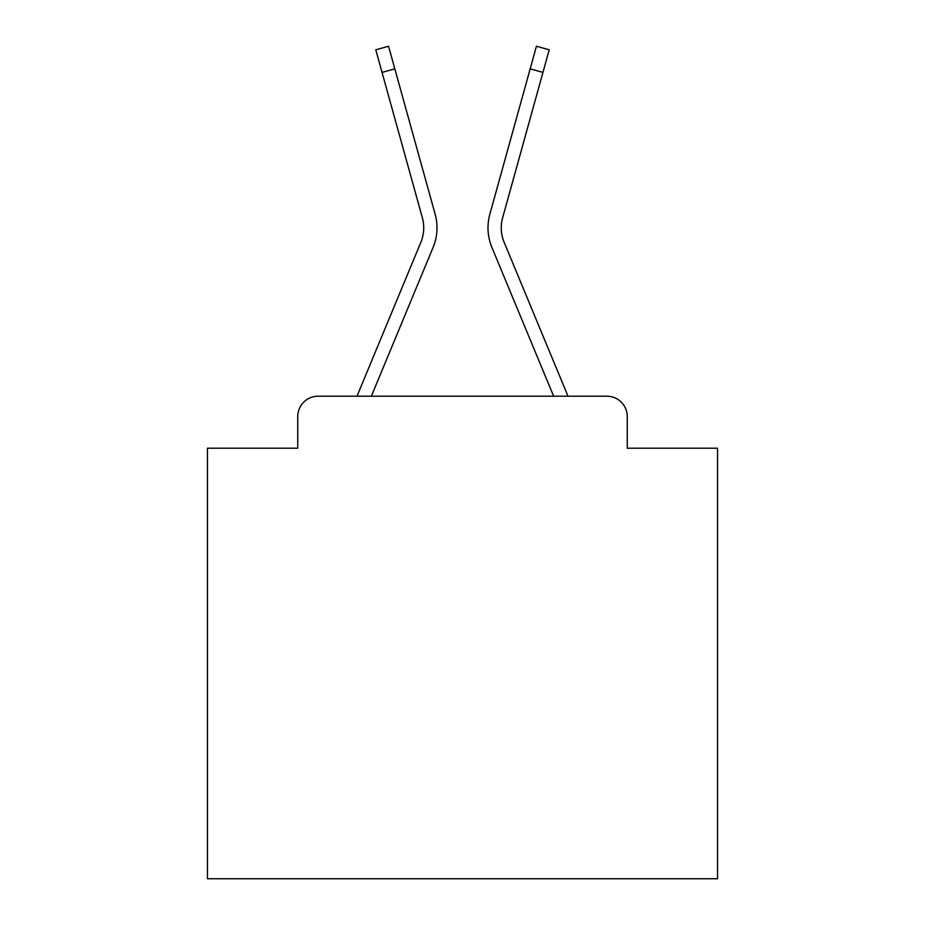 <?xml version="1.0" encoding="UTF-8"?>
<svg xmlns="http://www.w3.org/2000/svg" width="925" height="925" viewBox="0 0 925 925"><rect width="100%" height="100%" fill="white"/><g stroke="black" fill="none" stroke-linecap="round" stroke-linejoin="round"><path stroke-width="1.39" d="M297.734 416.585L297.734 448.22L297.734 416.585A20.408 20.408 0 0 1 318.142 396.189L357.166 396.189A64.276 64.276 0 0 1 358.75 391.957L420.852 242.315A37.752 37.752 0 0 0 422.355 217.757L375.781 49.8L388.558 46.25L394.836 68.866L382.048 72.404M627.266 448.22L627.266 416.585L627.266 448.22L717.557 448.22L717.557 878.75L207.443 878.75L207.443 448.22L297.734 448.22M627.266 416.585A20.408 20.408 0 0 0 606.858 396.189L318.142 396.189M394.836 68.866L435.143 214.218A51.014 51.014 0 0 1 433.097 247.403L371.364 396.189L433.097 247.403L371.364 396.189L433.097 247.403L371.364 396.189L433.097 247.403L371.364 396.189L433.097 247.403L371.364 396.189L433.097 247.403L371.364 396.189L433.097 247.403L371.364 396.189L433.097 247.403L371.364 396.189L433.097 247.403L371.364 396.189L433.097 247.403L371.364 396.189L433.097 247.403L371.364 396.189L433.097 247.403L371.364 396.189L433.097 247.403L371.364 396.189L433.097 247.403L371.364 396.189L433.097 247.403L371.364 396.189L433.097 247.403L371.364 396.189L433.097 247.403L371.364 396.189L433.097 247.403L371.364 396.189L553.636 396.189L491.903 247.403A51.014 51.014 0 0 1 489.857 214.218L536.442 46.25L549.219 49.8L542.952 72.404L530.164 68.866M504.148 242.315A37.752 37.752 0 0 1 502.645 217.757A37.752 37.752 0 0 0 504.148 242.315A37.752 37.752 0 0 1 502.645 217.757A37.752 37.752 0 0 0 504.148 242.315A37.752 37.752 0 0 1 502.645 217.757A37.752 37.752 0 0 0 504.148 242.315A37.752 37.752 0 0 1 502.645 217.757A37.752 37.752 0 0 0 504.148 242.315A37.752 37.752 0 0 1 502.645 217.757A37.752 37.752 0 0 0 504.148 242.315A37.752 37.752 0 0 1 502.645 217.757A37.752 37.752 0 0 0 504.148 242.315A37.752 37.752 0 0 1 502.645 217.757A37.752 37.752 0 0 0 504.148 242.315A37.752 37.752 0 0 1 502.645 217.757A37.752 37.752 0 0 0 504.148 242.315A37.752 37.752 0 0 1 502.645 217.757A37.752 37.752 0 0 0 504.148 242.315A37.752 37.752 0 0 1 502.645 217.757A37.752 37.752 0 0 0 504.148 242.315A37.752 37.752 0 0 1 502.645 217.757A37.752 37.752 0 0 0 504.148 242.315A37.752 37.752 0 0 1 502.645 217.757A37.752 37.752 0 0 0 504.148 242.315A37.752 37.752 0 0 1 502.645 217.757A37.752 37.752 0 0 0 504.148 242.315A37.752 37.752 0 0 1 502.645 217.757A37.752 37.752 0 0 0 504.148 242.315A37.752 37.752 0 0 1 502.645 217.757A37.752 37.752 0 0 0 504.148 242.315A37.752 37.752 0 0 1 502.645 217.757A37.752 37.752 0 0 0 504.148 242.315A37.752 37.752 0 0 1 502.645 217.757A37.752 37.752 0 0 0 504.148 242.315L566.25 391.957A64.276 64.276 0 0 1 567.834 396.189L606.858 396.189M420.852 242.315A37.752 37.752 0 0 0 422.355 217.757A37.752 37.752 0 0 1 420.852 242.315A37.752 37.752 0 0 0 422.355 217.757A37.752 37.752 0 0 1 420.852 242.315A37.752 37.752 0 0 0 422.355 217.757A37.752 37.752 0 0 1 420.852 242.315A37.752 37.752 0 0 0 422.355 217.757A37.752 37.752 0 0 1 420.852 242.315A37.752 37.752 0 0 0 422.355 217.757A37.752 37.752 0 0 1 420.852 242.315A37.752 37.752 0 0 0 422.355 217.757A37.752 37.752 0 0 1 420.852 242.315A37.752 37.752 0 0 0 422.355 217.757A37.752 37.752 0 0 1 420.852 242.315A37.752 37.752 0 0 0 422.355 217.757A37.752 37.752 0 0 1 420.852 242.315A37.752 37.752 0 0 0 422.355 217.757A37.752 37.752 0 0 1 420.852 242.315A37.752 37.752 0 0 0 422.355 217.757A37.752 37.752 0 0 1 420.852 242.315A37.752 37.752 0 0 0 422.355 217.757A37.752 37.752 0 0 1 420.852 242.315A37.752 37.752 0 0 0 422.355 217.757A37.752 37.752 0 0 1 420.852 242.315A37.752 37.752 0 0 0 422.355 217.757A37.752 37.752 0 0 1 420.852 242.315A37.752 37.752 0 0 0 422.355 217.757A37.752 37.752 0 0 1 420.852 242.315A37.752 37.752 0 0 0 422.355 217.757A37.752 37.752 0 0 1 420.852 242.315A37.752 37.752 0 0 0 422.355 217.757A37.752 37.752 0 0 1 420.852 242.315A37.752 37.752 0 0 0 422.355 217.757M553.636 396.189L491.903 247.403L553.636 396.189M502.645 217.757L542.952 72.404"/></g></svg>
